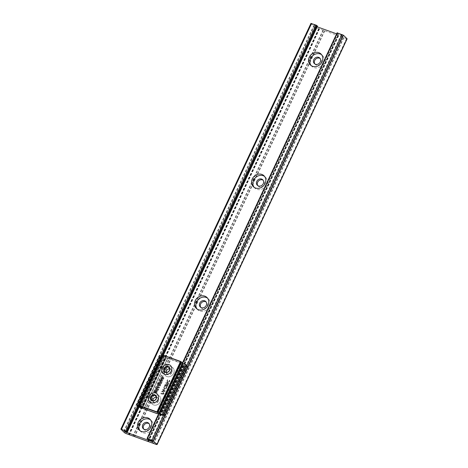 <?xml version="1.0" encoding="UTF-8"?>
<svg xmlns="http://www.w3.org/2000/svg" width="468" height="468" viewBox="0 0 468 468"><rect width="100%" height="100%" fill="white"/><g stroke="black" fill="none" stroke-linecap="round" stroke-linejoin="round"><path stroke-width="0.35" stroke-dasharray="2.34 1.75" d="M158.085 395.314A5.405 4.721 -46.1 0 0 151.796 397.636A5.405 4.721 -46.1 0 0 152.082 404.03A5.405 4.721 -46.1 0 0 153.574 404.949A5.405 4.721 -46.1 0 0 159.863 402.626A5.405 4.721 -46.1 0 0 159.576 396.238A5.405 4.721 -46.1 0 0 158.085 395.314M171.393 366.912A5.405 4.721 -46.1 0 0 165.099 369.234A5.405 4.721 -46.1 0 0 165.385 375.623A5.405 4.721 -46.1 0 0 166.877 376.547A5.405 4.721 -46.1 0 0 173.172 374.224A5.405 4.721 -46.1 0 0 172.885 367.83A5.405 4.721 -46.1 0 0 171.393 366.912M159.179 382.268L161.881 382.801L162.092 382.35L160.822 380.788L162.653 381.151L162.882 380.659L160.185 380.127L159.974 380.578L161.261 382.151L159.407 381.783L158.98 382.075L161.881 382.801M157.681 385.468L160.384 386.001L160.816 384.901L160.407 384.24L159.377 384.649L158.547 383.625L158.295 384.164L159.085 385.211L157.482 385.275L160.384 386.001M160.185 385.808L160.816 384.901L160.407 384.24L159.377 384.649M155.458 390.213L158.161 390.751L158.833 389.3L158.389 389.206L157.938 390.172L157.312 390.049L157.769 389.072L157.324 388.978L156.862 389.961L156.136 389.815L156.599 388.826L156.154 388.732L155.259 390.019L158.161 390.751M169.767 381.601L169.872 380.425L169.381 380.683L169.346 381.449L167.836 382.192L167.357 381.829L167.836 382.192L167.445 380.981L167.989 380.314L167.813 379.899L167.017 380.847L167.602 382.666L169.767 381.601L169.872 380.425M169.668 380.232L169.182 380.49L169.141 381.262L167.638 381.999L167.246 380.794L167.784 380.121L167.614 379.706L166.819 380.659L167.404 382.473L166.988 382.221L167.602 382.666L169.562 381.408M165.081 385.141L167.784 385.673L168.398 384.363L167.948 384.269L167.562 385.1L166.936 384.977L167.328 384.14L166.883 384.047L166.485 384.883L164.882 384.948L167.784 385.673M166.608 388.346L166.713 387.165L166.222 387.428L166.187 388.194L164.677 388.931L164.198 388.575L164.677 388.931L164.286 387.726L164.83 387.059L164.654 386.644L163.858 387.592L164.444 389.411L166.608 388.346L166.713 387.165M166.509 386.977L166.023 387.235L165.982 388.001L164.479 388.744L164.087 387.533L164.625 386.866L164.455 386.451L163.66 387.399L164.245 389.218L163.829 388.966L164.444 389.411L166.403 388.153M161.004 393.845L163.706 394.378L164.128 393.301L163.718 392.652L162.373 393.582L160.805 393.652L163.706 394.378M163.507 394.185L164.128 393.301L163.519 392.459L162.373 393.582M161.91 391.915L165.105 391.383L165.303 390.961L163.098 389.37L162.87 389.867L163.35 390.213L162.858 391.26L161.706 391.728L165.105 391.383M164.631 386.1L167.333 386.638L167.562 386.153L164.859 385.614L164.631 386.1L167.333 386.638M165.953 383.28L168.655 383.813L168.884 383.327L166.181 382.795L165.754 383.087L168.655 383.813M154.475 392.313L157.178 392.845L157.137 391.26L156.47 391.359L156.014 390.774L154.276 392.12L157.178 392.845M156.973 392.658L156.938 391.072L157.353 391.394L156.938 391.072L156.47 391.359L155.815 390.587L154.703 391.207L154.276 392.12M156.312 388.393L159.512 387.861L159.711 387.434L157.505 385.843L157.271 386.34L157.751 386.685L157.266 387.732L156.113 388.2L159.512 387.861M158.699 383.298L161.396 383.83L161.624 383.345L158.927 382.812L158.699 383.298L161.396 383.83M163.765 378.945L163.788 377.582L162.612 379.449L161.378 379.086L161.864 379.454L161.448 378.32L162.355 377.664L161.963 378.513L162.408 378.606L163.057 377.226L161.033 378.15L160.974 379.337L161.647 379.94L163.765 378.945L163.788 377.582M163.589 377.389L162.414 379.255L161.665 379.261L161.249 378.126L162.156 377.471L161.758 378.32L162.209 378.413L162.852 377.032L160.834 377.963L160.776 379.15L161.647 379.94L163.566 378.752M187.223 365.566L186.094 364.578L187.124 365.426L186.381 364.473L186.668 365.239L163.455 414.8L162.724 415.145L163.431 415.83L164.631 415.198L164.122 414.461L186.837 365.97L187.504 366.368L187.101 365.736L187.381 366.573L164.666 415.057L163.788 415.596M137.58 406.142L137.884 406.481L137.58 405.288L160.296 356.803L161.162 356.382L159.506 356.113L136.791 404.604L137.861 406.125L161.63 355.955L160.752 355.282L161.466 355.967L161.015 356.113M139.242 406.745L137.095 405.955L136.82 404.955L159.875 355.733L160.916 355.27L160.009 355.768L136.954 404.984L137.159 405.996L137.867 406.68L161.606 356.277L138.072 406.827L161.875 356.423L162.928 356.803L139.359 407.119L138.154 406.879L139.037 407.189L137.048 405.885L139.382 406.452M138.095 406.827L137.048 405.885L136.773 404.609L159.506 356.154L160.027 356.657L137.311 405.148L136.791 404.644L159.489 356.119L160.752 355.282M187.381 366.573L186.972 366.064L164.256 414.549L164.777 415.052L187.492 366.561L187.03 365.122L163.56 415.771L187.101 365.736L163.8 415.479L163.268 415.841L162.56 414.812L162.56 415.157L158.675 413.677M182.426 362.934L186.317 364.437L182.795 363.39L159.26 413.624L162.56 414.812L163.274 414.478L186.334 365.262L186.299 364.42L182.35 362.887M161.466 355.967L161.852 356.107L161.466 355.967M163.274 415.906L158.436 414.186L159.307 414.262L182.836 363.911L159.319 414.291L182.801 363.677L183.041 363.94L159.471 414.25L182.959 363.624L183.596 363.952L159.781 414.437L183.31 364.081L183.058 363.659M163.929 393.108L163.519 392.459L163.929 393.108M162.174 393.389L161.232 393.36M161.033 393.167L160.805 393.652M163.279 392.933L163.484 393.804L162.823 393.676L163.279 392.933L163.285 393.611L162.624 393.483L163.279 392.933M164.906 391.195L165.303 390.961M165.105 390.768L163.098 389.37M162.899 389.177L162.87 389.867M162.671 389.674L163.35 390.213M163.151 390.019L162.858 391.26M162.659 391.067L162.162 391.377M161.963 391.184L161.706 391.728M163.192 390.979L163.513 390.289L164.233 390.803L163.391 391.172L163.718 390.482L164.432 390.996L163.391 391.172M167.129 386.445L167.562 386.153M167.357 385.96L164.859 385.614M164.66 385.421L164.432 385.907M167.585 385.48L168.398 384.363M167.749 384.076L167.562 385.1M167.363 384.907L166.936 384.977M166.737 384.784L167.328 384.14M166.678 383.854L166.485 384.883M166.286 384.69L165.309 384.655M165.11 384.462L164.882 384.948M168.451 383.62L168.884 383.327M168.679 383.134L166.181 382.795M165.982 382.602L165.754 383.087M156.271 391.166L155.815 390.587L156.271 391.166M155.628 391.078L155.879 392.061L155.154 391.915L155.628 391.078L155.68 391.868L154.955 391.722L155.628 391.078M156.692 391.546L156.751 392.079L156.131 391.956L156.692 391.546L156.956 392.272L156.33 392.149L156.891 391.739L156.956 392.272L156.692 391.546M157.956 390.558L158.833 389.3M158.19 389.013L157.938 390.172M157.734 389.979L157.312 390.049M157.113 389.856L157.769 389.072M157.125 388.785L156.862 389.961M156.663 389.768L156.136 389.815M155.938 389.628L156.599 388.826M155.955 388.539L155.259 390.019M159.313 387.668L159.711 387.434M159.512 387.241L157.505 385.843M157.306 385.65L157.271 386.34M157.072 386.147L157.751 386.685M157.552 386.492L157.266 387.732M157.067 387.539L156.569 387.849M156.365 387.656L156.113 388.2M157.599 387.451L157.921 386.761L158.64 387.282L157.798 387.644L158.12 386.954L158.839 387.469L157.798 387.644M160.618 384.708L160.208 384.047L160.618 384.708M159.179 384.456L158.547 383.625M158.348 383.432L158.295 384.164M158.09 383.971L159.108 385.164M158.886 385.018L157.909 384.983M157.71 384.79L157.482 385.275M159.986 384.526L160.161 385.427L159.535 385.299L159.986 384.526L159.962 385.234L159.336 385.111L159.986 384.526M161.197 383.637L161.624 383.345M161.425 383.152L158.927 382.812M158.728 382.619L158.5 383.105M161.682 382.613L162.092 382.35M161.893 382.157L160.822 380.788M160.618 380.595L162.653 381.151M162.454 380.958L162.882 380.659M162.683 380.472L160.185 380.127M159.986 379.934L159.974 380.578M159.775 380.385L161.261 382.151M161.062 381.958L159.407 381.783M159.208 381.59L158.98 382.075M160.776 379.15L161.448 379.747L160.776 379.15M158.716 400.69A3.299 2.884 -46.1 0 0 156.792 397.045A3.299 2.884 -46.1 0 0 152.866 399.496A3.299 2.884 -46.1 0 0 154.791 403.141A3.299 2.884 -46.1 0 0 158.716 400.69M156.265 397.279A2.843 2.486 133.9 0 1 157.605 397.888A2.843 2.486 133.9 0 1 158.149 400.456A2.843 2.486 133.9 0 1 153.656 401.989A2.843 2.486 133.9 0 1 152.995 400.678M160.577 401.076A5.405 4.721 133.9 0 1 152.041 403.989A5.405 4.721 133.9 0 1 151 399.11A5.405 4.721 133.9 0 1 159.535 396.197A5.405 4.721 133.9 0 1 160.577 401.076M172.019 372.288A3.299 2.884 -46.1 0 0 170.095 368.644A3.299 2.884 -46.1 0 0 166.169 371.089A3.299 2.884 -46.1 0 0 168.094 374.739A3.299 2.884 -46.1 0 0 172.019 372.288M169.568 368.872A2.843 2.486 133.9 0 1 170.908 369.486A2.843 2.486 133.9 0 1 171.458 372.054A2.843 2.486 133.9 0 1 166.965 373.587A2.843 2.486 133.9 0 1 166.298 372.276M173.885 372.674A5.405 4.721 133.9 0 1 165.344 375.588A5.405 4.721 133.9 0 1 164.303 370.709A5.405 4.721 133.9 0 1 172.844 367.795A5.405 4.721 133.9 0 1 173.885 372.674M197.092 309.038A7.628 6.657 -46.1 0 0 197.724 309.746A7.628 6.657 -46.1 0 0 199.824 311.045A7.628 6.657 -46.1 0 0 208.699 307.769A7.628 6.657 -46.1 0 0 208.295 298.754A7.628 6.657 -46.1 0 0 207.558 298.157M200.807 307.417A3.873 3.375 -46.1 0 0 201.205 307.885A3.873 3.375 -46.1 0 0 202.27 308.547A3.873 3.375 -46.1 0 0 206.774 306.885A3.873 3.375 -46.1 0 0 206.569 302.305A3.873 3.375 -46.1 0 0 206.084 301.93M140.072 430.765A7.628 6.657 -46.1 0 0 140.698 431.473A7.628 6.657 -46.1 0 0 142.804 432.777A7.628 6.657 -46.1 0 0 151.679 429.501A7.628 6.657 -46.1 0 0 151.275 420.48A7.628 6.657 -46.1 0 0 150.538 419.884M143.787 429.144A3.873 3.375 -46.1 0 0 144.185 429.612A3.873 3.375 -46.1 0 0 145.25 430.273A3.873 3.375 -46.1 0 0 149.754 428.612A3.873 3.375 -46.1 0 0 149.549 424.037A3.873 3.375 -46.1 0 0 149.064 423.657M257.833 185.685A3.873 3.375 -46.1 0 0 258.225 186.159A3.873 3.375 -46.1 0 0 259.295 186.814A3.873 3.375 -46.1 0 0 263.8 185.152A3.873 3.375 -46.1 0 0 263.595 180.578A3.873 3.375 -46.1 0 0 263.11 180.203M254.118 187.305A7.628 6.657 -46.1 0 0 254.744 188.019A7.628 6.657 -46.1 0 0 256.844 189.318A7.628 6.657 -46.1 0 0 265.725 186.042A7.628 6.657 -46.1 0 0 265.315 177.027A7.628 6.657 -46.1 0 0 264.584 176.424M314.853 63.958A3.873 3.375 -46.1 0 0 315.251 64.426A3.873 3.375 -46.1 0 0 316.315 65.087A3.873 3.375 -46.1 0 0 320.82 63.426A3.873 3.375 -46.1 0 0 320.615 58.851A3.873 3.375 -46.1 0 0 320.13 58.471M311.138 65.578A7.628 6.657 -46.1 0 0 311.764 66.286A7.628 6.657 -46.1 0 0 313.87 67.585A7.628 6.657 -46.1 0 0 322.745 64.309A7.628 6.657 -46.1 0 0 322.341 55.294A7.628 6.657 -46.1 0 0 321.604 54.697M310.945 23.4L314.625 27.004L315.976 27.729L347.127 38.838M317.21 26.828L314.87 25.863L314.034 25.026L317.45 26.173M147.075 438.604L337.147 32.842L341.921 35.141L342.757 35.977L336.615 33.825M157.043 413.566L144.214 408.751L167.784 358.435L180.753 363.11L157.184 413.425L157.453 413.572L181.063 363.297L157.464 413.776M185.346 364.484L161.577 415.134L160.056 414.584L183.626 364.268L185.217 364.771L161.688 415.122L185.188 364.537L185.427 364.8L161.858 415.11L185.346 364.484L185.983 364.812L162.168 415.297L185.697 364.941L185.439 364.519M182.959 363.624L181.063 363.297L182.766 363.958L159.196 414.274L157.763 413.759L181.332 363.443L180.765 362.835L181.309 363.121M187.03 365.186L185.983 364.812M159.84 414.671L159.471 414.25L161.706 415.151L185.275 364.835L183.596 363.952M180.765 362.835L167.796 358.155M167.573 358.172L161.852 356.107M140.318 406.791L164.209 356.458L160.898 355.259L164.496 356.452L163.314 355.311L162.969 355.469L164.157 356.61L140.622 406.844L139.441 405.703L162.958 355.458M187.054 365.508L163.49 415.818L162.437 415.444L186.007 365.128L187.054 365.508M141.623 408.114L165.391 357.423L141.851 407.967L165.42 357.657L141.74 407.979L140.219 407.429L163.788 357.113L165.309 357.663L165.286 357.347M158.833 413.349L182.362 363.115M164.496 356.452L160.723 355.428M166.169 357.973L167.602 358.488L144.033 408.804L142.6 408.289L166.169 357.973L165.9 357.827L142.331 408.143L165.859 357.786L166.169 357.973M143.816 408.892L167.638 358.207L144.068 408.892M186.837 365.97L186.334 365.262L186.837 365.97M163.467 414.566L164.256 414.549L163.467 414.566M159.652 356.008L160.021 355.627L159.652 356.008M140.616 407.049L164.233 356.47M159.243 413.958L159.26 413.624L158.705 413.624M182.438 362.952L182.982 363.226M139.236 407.254L162.905 356.487M139.405 407.201L163.121 356.47M163.221 356.505L163.513 356.967L139.944 407.283L163.759 356.791M141.529 408.067L165.35 357.382L165.59 357.64L142.02 407.956L165.508 357.33M160.319 356.774L160.027 356.657L160.296 356.803M162.22 415.531L161.858 415.11L163.613 415.841L187.095 365.227L163.385 415.865L164.794 415.081L187.387 366.538M161.366 415.221L161.682 415.239M185.123 364.502L161.589 415.204M139.499 407.236L139.914 407.447M166.146 357.651L165.602 357.365M158.98 414.361L159.296 414.379M182.742 363.642L159.202 414.344M141.88 408.096L142.301 408.307M182.777 363.677L182.889 363.975L182.777 363.677M346.495 38.739L156.423 444.501M343.834 37.779L153.761 443.541M343.436 37.598L153.364 443.366M342.482 37.083L152.404 442.851M342.085 36.908L152.012 442.67M338.662 35.673L148.59 441.435M338.387 35.609L148.315 441.371M337.995 35.638L147.923 441.4M337.715 35.574L147.642 441.336M324.757 30.9L134.685 436.662M324.365 30.718L134.287 436.486M323.406 30.204L133.333 435.965M323.008 30.028L132.935 435.79M319.591 28.794L129.519 434.556M319.311 28.729L129.238 434.491M318.919 28.759L128.846 434.52M318.644 28.694L128.565 434.456M315.976 27.729L125.904 433.497M314.625 27.004L124.552 432.765M311.021 23.54L120.949 429.302M163.285 355.276L139.517 406.019M317.21 26.109L127.138 431.87M314.35 25.073L124.277 430.841M314.075 25.096L124.038 430.776M314.87 25.863L125.038 431.116M315.549 26.231L125.763 431.373M342.441 35.931L152.463 441.494M342.722 35.907L152.65 441.675M341.921 35.141L151.848 440.903M341.242 34.778L151.17 440.54M338.382 33.743L148.309 439.505M337.703 33.38L147.631 439.142M157.605 397.888L155.604 395.963M153.656 401.989L151.655 400.064M170.908 369.486L168.907 367.561M166.965 373.587L164.964 371.662M197.724 309.746L196.361 308.435M201.205 307.885L200.327 307.037M140.698 431.473L139.341 430.168M144.185 429.612L143.302 428.77M258.225 186.159L257.347 185.31M254.744 188.019L253.381 186.709M315.251 64.426L314.367 63.578M311.764 66.286L310.407 64.976M322.341 55.294L320.978 53.984M320.615 58.851L319.738 58.003M265.315 177.027L263.958 175.716M263.595 180.578L262.712 179.73M163.355 355.27L139.563 406.066M314.034 25.026L123.962 430.788M342.757 35.977L152.685 441.745M149.549 424.037L148.666 423.189M151.275 420.48L149.912 419.176M206.569 302.305L205.692 301.462M208.295 298.754L206.932 297.443"/><path stroke-width="0.7" d="M155.727 393.044A5.405 4.721 -46.1 0 0 149.432 395.366A5.405 4.721 -46.1 0 0 149.719 401.76A5.405 4.721 -46.1 0 0 151.211 402.679A5.405 4.721 -46.1 0 0 157.505 400.356A5.405 4.721 -46.1 0 0 157.219 393.962A5.405 4.721 -46.1 0 0 155.727 393.044M169.03 364.642A5.405 4.721 -46.1 0 0 162.741 366.965A5.405 4.721 -46.1 0 0 163.028 373.353A5.405 4.721 -46.1 0 0 164.52 374.277A5.405 4.721 -46.1 0 0 170.808 371.955A5.405 4.721 -46.1 0 0 170.522 365.561A5.405 4.721 -46.1 0 0 169.03 364.642M139.429 405.692L139.756 406.013L139.441 405.662L162.952 355.44L163.49 355.282L180.695 361.489L157.131 411.957L156.92 412.209L139.756 406.013L139.639 405.651L163.472 355.276L139.774 405.68L156.938 411.875L180.472 361.641L163.279 355.294M182.362 363.115L181.286 362.074L157.412 412.472L156.938 411.875L157.617 412.22L181.145 361.986L180.66 361.471L163.49 355.282M181.169 361.752L180.695 361.489L181.169 361.752M152.995 400.678A2.843 2.486 133.9 0 1 153.112 399.42A2.843 2.486 133.9 0 1 156.265 397.279M150.544 397.262A3.299 2.884 133.9 0 1 154.469 394.811A3.299 2.884 133.9 0 1 156.394 398.461A3.299 2.884 133.9 0 1 152.469 400.912A3.299 2.884 133.9 0 1 150.544 397.262M156.148 398.531A2.843 2.486 -46.1 0 0 155.604 395.963A2.843 2.486 -46.1 0 0 151.111 397.502A2.843 2.486 -46.1 0 0 151.655 400.064A2.843 2.486 -46.1 0 0 156.148 398.531M158.26 398.841A5.405 4.721 133.9 0 1 149.719 401.76A5.405 4.721 133.9 0 1 148.678 396.882A5.405 4.721 133.9 0 1 157.219 393.962A5.405 4.721 133.9 0 1 158.26 398.841M166.298 372.276A2.843 2.486 133.9 0 1 166.415 371.019A2.843 2.486 133.9 0 1 169.568 368.872M163.853 368.86A3.299 2.884 133.9 0 1 167.772 366.409A3.299 2.884 133.9 0 1 169.697 370.059A3.299 2.884 133.9 0 1 165.777 372.505A3.299 2.884 133.9 0 1 163.853 368.86M169.457 370.13A2.843 2.486 -46.1 0 0 168.907 367.561A2.843 2.486 -46.1 0 0 164.414 369.094A2.843 2.486 -46.1 0 0 164.964 371.662A2.843 2.486 -46.1 0 0 169.457 370.13M171.563 370.44A5.405 4.721 133.9 0 1 163.028 373.353A5.405 4.721 133.9 0 1 161.986 368.474A5.405 4.721 133.9 0 1 170.522 365.561A5.405 4.721 133.9 0 1 171.563 370.44M204.832 296.145A7.628 6.657 -46.1 0 0 195.957 299.421A7.628 6.657 -46.1 0 0 196.361 308.435A7.628 6.657 -46.1 0 0 198.461 309.74A7.628 6.657 -46.1 0 0 207.342 306.464A7.628 6.657 -46.1 0 0 206.932 297.443A7.628 6.657 -46.1 0 0 204.832 296.145M207.558 298.157A7.628 6.657 -46.1 0 0 206.189 297.455A7.628 6.657 -46.1 0 0 197.636 300.292A7.628 6.657 -46.1 0 0 197.092 309.038M204.621 300.801A3.873 3.375 -46.1 0 0 200.117 302.463A3.873 3.375 -46.1 0 0 200.327 307.037A3.873 3.375 -46.1 0 0 201.392 307.698A3.873 3.375 -46.1 0 0 205.897 306.037A3.873 3.375 -46.1 0 0 205.692 301.462A3.873 3.375 -46.1 0 0 204.621 300.801M206.084 301.93A3.873 3.375 -46.1 0 0 205.505 301.649A3.873 3.375 -46.1 0 0 201.211 303.03A3.873 3.375 -46.1 0 0 200.807 307.417M147.812 417.871A7.628 6.657 -46.1 0 0 138.932 421.147A7.628 6.657 -46.1 0 0 139.341 430.168A7.628 6.657 -46.1 0 0 141.441 431.467A7.628 6.657 -46.1 0 0 150.316 428.191A7.628 6.657 -46.1 0 0 149.912 419.176A7.628 6.657 -46.1 0 0 147.812 417.871M150.538 419.884A7.628 6.657 -46.1 0 0 149.169 419.182A7.628 6.657 -46.1 0 0 140.616 422.025A7.628 6.657 -46.1 0 0 140.072 430.765M147.601 422.528A3.873 3.375 -46.1 0 0 143.097 424.189A3.873 3.375 -46.1 0 0 143.302 428.77A3.873 3.375 -46.1 0 0 144.372 429.425A3.873 3.375 -46.1 0 0 148.877 427.764A3.873 3.375 -46.1 0 0 148.666 423.189A3.873 3.375 -46.1 0 0 147.601 422.528M149.064 423.657A3.873 3.375 -46.1 0 0 148.479 423.376A3.873 3.375 -46.1 0 0 144.191 424.757A3.873 3.375 -46.1 0 0 143.787 429.144M261.647 179.069A3.873 3.375 -46.1 0 0 257.143 180.736A3.873 3.375 -46.1 0 0 257.347 185.31A3.873 3.375 -46.1 0 0 258.412 185.971A3.873 3.375 -46.1 0 0 262.917 184.304A3.873 3.375 -46.1 0 0 262.712 179.73A3.873 3.375 -46.1 0 0 261.647 179.069M263.11 180.203A3.873 3.375 -46.1 0 0 262.525 179.917A3.873 3.375 -46.1 0 0 258.231 181.297A3.873 3.375 -46.1 0 0 257.833 185.685M261.852 174.418A7.628 6.657 -46.1 0 0 252.977 177.694A7.628 6.657 -46.1 0 0 253.381 186.709A7.628 6.657 -46.1 0 0 255.487 188.007A7.628 6.657 -46.1 0 0 264.361 184.731A7.628 6.657 -46.1 0 0 263.958 175.716A7.628 6.657 -46.1 0 0 261.852 174.418M264.584 176.424A7.628 6.657 -46.1 0 0 263.215 175.722A7.628 6.657 -46.1 0 0 254.656 178.565A7.628 6.657 -46.1 0 0 254.118 187.305M318.667 57.342A3.873 3.375 -46.1 0 0 314.163 59.003A3.873 3.375 -46.1 0 0 314.367 63.578A3.873 3.375 -46.1 0 0 315.438 64.239A3.873 3.375 -46.1 0 0 319.942 62.577A3.873 3.375 -46.1 0 0 319.738 58.003A3.873 3.375 -46.1 0 0 318.667 57.342M320.13 58.471A3.873 3.375 -46.1 0 0 319.55 58.19A3.873 3.375 -46.1 0 0 315.256 59.571A3.873 3.375 -46.1 0 0 314.853 63.958M318.878 52.685A7.628 6.657 -46.1 0 0 309.997 55.961A7.628 6.657 -46.1 0 0 310.407 64.976A7.628 6.657 -46.1 0 0 312.507 66.28A7.628 6.657 -46.1 0 0 321.381 63.005A7.628 6.657 -46.1 0 0 320.978 53.984A7.628 6.657 -46.1 0 0 318.878 52.685M321.604 54.697A7.628 6.657 -46.1 0 0 320.235 53.995A7.628 6.657 -46.1 0 0 311.682 56.833A7.628 6.657 -46.1 0 0 311.138 65.578M156.423 444.501L156.979 444.46L153.375 440.996L152.024 440.271L147.034 438.534L148.309 439.505L151.848 440.903L152.369 441.693L125.477 431.993L123.962 430.788L127.138 431.87L126.851 431.309L120.873 429.162L124.552 432.765L125.904 433.497L156.423 444.501M157.055 444.6L347.127 38.838L343.448 35.235L337.147 32.842M317.45 26.173L316.251 25.184L310.945 23.4L120.873 429.162M336.615 33.825L317.21 26.828M162.952 355.44L139.423 405.674L140.616 407.049M139.242 406.745L140.739 407.172M139.411 407.043L140.043 407.552L139.458 407.224M139.961 407.493L141.88 408.096M157.511 413.823L141.845 408.084M158.594 413.613L157.412 412.472L157.751 412.308L158.833 413.349M181.291 361.869L182.438 362.952M139.382 406.452L140.318 406.791M140.646 406.879L139.411 405.809M181.192 361.758L182.444 362.946M141.751 408.049L140.078 407.57M142.383 408.377L141.798 407.903M144.039 408.874L142.465 408.429M157.529 413.847L157.043 413.566M347.051 38.698L156.979 444.46M311.577 23.499L121.504 429.261M316.251 25.184L126.179 430.946M316.93 25.547L126.851 431.309M317.485 26.085L163.285 355.276M139.517 406.019L127.413 431.853M125.038 431.116L124.798 431.631M125.763 431.373L125.477 431.993M337.422 32.819L147.35 438.586M342.096 34.503L152.024 440.271M343.448 35.235L153.375 440.996M144.056 408.886L157.026 413.566M317.526 26.155L163.355 355.27M139.563 406.066L127.454 431.917M337.106 32.772L147.034 438.534"/></g></svg>
